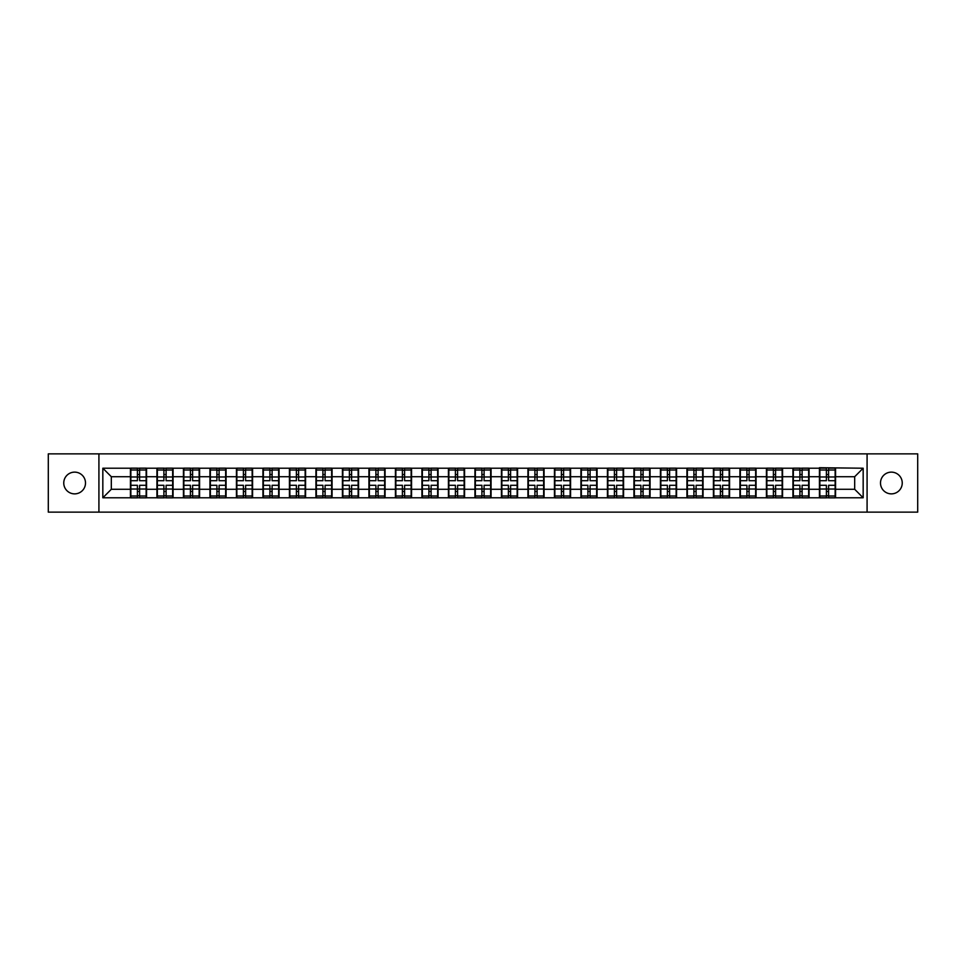 <?xml version="1.0" encoding="UTF-8"?>
<svg xmlns="http://www.w3.org/2000/svg" width="966" height="966" viewBox="0 0 966 966"><rect width="100%" height="100%" fill="white"/><g stroke="black" fill="none" stroke-linecap="round" stroke-linejoin="round"><path stroke-width="1.45" d="M891.364 493.868A10.867 10.867 0 0 1 880.497 483A10.867 10.867 0 0 1 891.364 472.132A10.867 10.867 0 0 1 902.244 483A10.867 10.867 0 0 1 891.364 493.868M74.636 493.868A10.867 10.867 0 0 1 63.756 483A10.867 10.867 0 0 1 74.636 472.132A10.867 10.867 0 0 1 85.503 483A10.867 10.867 0 0 1 74.636 493.868M867.082 512.137L917.7 512.137L917.7 453.863L867.082 453.863L867.082 512.137L98.918 512.137L98.918 453.863L48.3 453.863L48.3 512.137L98.918 512.137M867.082 453.863L98.918 453.863M854.681 489.291L854.681 476.709L835.566 476.709L835.566 489.291L854.681 489.291L863.169 497.78L863.169 468.22L819.434 467.713L819.434 476.709L809.073 476.709L809.073 489.291L819.434 489.291L819.434 476.709M863.169 497.78L102.831 497.78L102.831 468.22L130.434 468.22L130.434 476.709L111.319 476.709L111.319 489.291L130.434 489.291L130.434 476.709M819.434 468.22L130.434 468.22M819.434 489.291L819.434 497.78M809.073 489.291L809.073 497.78M809.073 468.22L809.073 476.709M782.569 489.291L792.929 489.291L792.929 476.709L782.569 476.709L782.569 497.78M792.929 489.291L792.929 497.78M792.929 468.22L792.929 476.709M782.569 468.22L782.569 476.709M756.064 489.291L766.424 489.291L766.424 476.709L756.064 476.709L756.064 497.78M766.424 489.291L766.424 497.78M766.424 468.22L766.424 476.709M756.064 468.22L756.064 476.709M729.572 489.291L739.932 489.291L739.932 476.709L729.572 476.709L729.572 497.78M739.932 489.291L739.932 497.78M739.932 468.22L739.932 476.709M729.572 468.22L729.572 476.709M703.067 489.291L713.427 489.291L713.427 476.709L703.067 476.709L703.067 497.78M713.427 489.291L713.427 497.78M713.427 468.22L713.427 476.709M703.067 468.22L703.067 476.709M676.562 489.291L686.935 489.291L686.935 476.709L676.562 476.709L676.562 497.78M686.935 489.291L686.935 497.78M686.935 468.22L686.935 476.709M676.562 468.22L676.562 476.709M650.07 489.291L660.43 489.291L660.43 476.709L650.07 476.709L650.07 497.78M660.43 489.291L660.43 497.78M660.43 468.22L660.43 476.709M650.07 468.22L650.07 476.709M623.565 489.291L633.925 489.291L633.925 476.709L623.565 476.709L623.565 497.78M633.925 489.291L633.925 497.78M633.925 468.22L633.925 476.709M623.565 468.22L623.565 476.709M597.073 489.291L607.433 489.291L607.433 476.709L597.073 476.709L597.073 497.78M607.433 489.291L607.433 497.78M607.433 468.22L607.433 476.709M597.073 468.22L597.073 476.709M570.568 489.291L580.928 489.291L580.928 476.709L570.568 476.709L570.568 497.78M580.928 489.291L580.928 497.78M580.928 468.22L580.928 476.709M570.568 468.22L570.568 476.709M544.063 489.291L554.436 489.291L554.436 476.709L544.063 476.709L544.063 497.78M554.436 489.291L554.436 497.78M554.436 468.22L554.436 476.709M544.063 468.22L544.063 476.709M517.571 489.291L527.931 489.291L527.931 476.709L517.571 476.709L517.571 497.78M527.931 489.291L527.931 497.78M527.931 468.22L527.931 476.709M517.571 468.22L517.571 476.709M491.066 489.291L501.426 489.291L501.426 476.709L491.066 476.709L491.066 497.78M501.426 489.291L501.426 497.78M501.426 468.22L501.426 476.709M491.066 468.22L491.066 476.709M464.574 489.291L474.934 489.291L474.934 476.709L464.574 476.709L464.574 497.78M474.934 489.291L474.934 497.78M474.934 468.22L474.934 476.709M464.574 468.22L464.574 476.709M438.069 489.291L448.429 489.291L448.429 476.709L438.069 476.709L438.069 497.78M448.429 489.291L448.429 497.78M448.429 468.22L448.429 476.709M438.069 468.22L438.069 476.709M411.564 489.291L421.937 489.291L421.937 476.709L411.564 476.709L411.564 497.78M421.937 489.291L421.937 497.78M421.937 468.22L421.937 476.709M411.564 468.22L411.564 476.709M385.072 489.291L395.432 489.291L395.432 476.709L385.072 476.709L385.072 497.78M395.432 489.291L395.432 497.78M395.432 468.22L395.432 476.709M385.072 468.22L385.072 476.709M358.567 489.291L368.927 489.291L368.927 476.709L358.567 476.709L358.567 497.78M368.927 489.291L368.927 497.78M368.927 468.22L368.927 476.709M358.567 468.22L358.567 476.709M332.075 489.291L342.435 489.291L342.435 476.709L332.075 476.709L332.075 497.78M342.435 489.291L342.435 497.78M342.435 468.22L342.435 476.709M332.075 468.22L332.075 476.709M305.57 489.291L315.93 489.291L315.93 476.709L305.57 476.709L305.57 497.78M315.93 489.291L315.93 497.78M315.93 468.22L315.93 476.709M305.57 468.22L305.57 476.709M279.065 489.291L289.438 489.291L289.438 476.709L279.065 476.709L279.065 497.78M289.438 489.291L289.438 497.78M289.438 468.22L289.438 476.709M279.065 468.22L279.065 476.709M252.573 489.291L262.933 489.291L262.933 476.709L252.573 476.709L252.573 497.78M262.933 489.291L262.933 497.78M262.933 468.22L262.933 476.709M252.573 468.22L252.573 476.709M226.068 489.291L236.429 489.291L236.429 476.709L226.068 476.709L226.068 497.78M236.429 489.291L236.429 497.78M236.429 468.22L236.429 476.709M226.068 468.22L226.068 476.709M199.576 489.291L209.936 489.291L209.936 476.709L199.576 476.709L199.576 497.78M209.936 489.291L209.936 497.78M209.936 468.22L209.936 476.709M199.576 468.22L199.576 476.709M173.071 489.291L183.431 489.291L183.431 476.709L173.071 476.709L173.071 497.78M183.431 489.291L183.431 497.78M183.431 468.22L183.431 476.709M173.071 468.22L173.071 476.709M146.566 489.291L156.927 489.291L156.927 476.709L146.566 476.709L146.566 497.78M156.927 489.291L156.927 497.78M156.927 468.22L156.927 476.709M146.566 468.22L146.566 476.709M130.434 489.291L130.434 497.78M111.319 489.291L102.831 497.78M102.831 468.22L111.319 476.709M835.566 489.291L835.566 497.78M835.566 468.22L835.566 476.709M863.169 468.22L854.681 476.709M146.144 485.294L146.144 497.864L139.611 497.864L139.611 485.294L146.144 485.294L146.144 468.136L139.611 468.136L139.611 470.007L146.144 470.007M130.857 476.975L137.401 476.975L137.401 468.136L130.857 468.136L130.857 485.294L137.401 485.294L137.401 497.864L130.857 497.864L130.857 495.993L137.401 495.993M137.401 474.523L139.611 474.523M139.611 470.261L137.401 470.261M137.401 476.999L139.611 476.999M137.401 476.975L137.401 480.706L130.857 480.706M130.857 470.007L137.401 470.007M137.401 489.001L139.611 489.001M137.401 495.739L139.611 495.739M137.401 491.477L139.611 491.477M130.857 485.294L130.857 495.993M139.611 495.993L146.144 495.993M139.611 470.007L139.611 480.706L146.144 480.706M172.648 485.294L172.648 497.864L166.104 497.864L166.104 485.294L172.648 485.294L172.648 468.136L166.104 468.136L166.104 470.007L172.648 470.007M157.361 476.975L163.894 476.975L163.894 468.136L157.361 468.136L157.361 485.294L163.894 485.294L163.894 497.864L157.361 497.864L157.361 495.993L163.894 495.993M163.894 474.523L166.104 474.523M166.104 470.261L163.894 470.261M163.894 476.999L166.104 476.999M163.894 476.975L163.894 480.706L157.361 480.706M157.361 470.007L163.894 470.007M163.894 489.001L166.104 489.001M163.894 495.739L166.104 495.739M163.894 491.477L166.104 491.477M157.361 485.294L157.361 495.993M166.104 495.993L172.648 495.993M166.104 470.007L166.104 480.706L172.648 480.706M199.141 485.294L199.141 497.864L192.608 497.864L192.608 485.294L199.141 485.294L199.141 468.136L192.608 468.136L192.608 470.007L199.141 470.007M183.854 476.975L190.399 476.975L190.399 468.136L183.854 468.136L183.854 485.294L190.399 485.294L190.399 497.864L183.854 497.864L183.854 495.993L190.399 495.993M190.399 474.523L192.608 474.523M192.608 470.261L190.399 470.261M190.399 476.999L192.608 476.999M190.399 476.975L190.399 480.706L183.854 480.706M183.854 470.007L190.399 470.007M190.399 489.001L192.608 489.001M190.399 495.739L192.608 495.739M190.399 491.477L192.608 491.477M183.854 485.294L183.854 495.993M192.608 495.993L199.141 495.993M192.608 470.007L192.608 480.706L199.141 480.706M225.646 485.294L225.646 497.864L219.101 497.864L219.101 485.294L225.646 485.294L225.646 468.136L219.101 468.136L219.101 470.007L225.646 470.007M210.359 476.975L216.891 476.975L216.891 468.136L210.359 468.136L210.359 485.294L216.891 485.294L216.891 497.864L210.359 497.864L210.359 495.993L216.891 495.993M216.891 474.523L219.101 474.523M219.101 470.261L216.891 470.261M216.891 476.999L219.101 476.999M216.891 476.975L216.891 480.706L210.359 480.706M210.359 470.007L216.891 470.007M216.891 489.001L219.101 489.001M216.891 495.739L219.101 495.739M216.891 491.477L219.101 491.477M210.359 485.294L210.359 495.993M219.101 495.993L225.646 495.993M219.101 470.007L219.101 480.706L225.646 480.706M252.15 485.294L252.15 497.864L245.606 497.864L245.606 485.294L252.15 485.294L252.15 468.136L245.606 468.136L245.606 470.007L252.15 470.007M236.851 476.975L243.396 476.975L243.396 468.136L236.851 468.136L236.851 485.294L243.396 485.294L243.396 497.864L236.851 497.864L236.851 495.993L243.396 495.993M243.396 474.523L245.606 474.523M245.606 470.261L243.396 470.261M243.396 476.999L245.606 476.999M243.396 476.975L243.396 480.706L236.851 480.706M236.851 470.007L243.396 470.007M243.396 489.001L245.606 489.001M243.396 495.739L245.606 495.739M243.396 491.477L245.606 491.477M236.851 485.294L236.851 495.993M245.606 495.993L252.15 495.993M245.606 470.007L245.606 480.706L252.15 480.706M278.643 485.294L278.643 497.864L272.11 497.864L272.11 485.294L278.643 485.294L278.643 468.136L272.11 468.136L272.11 470.007L278.643 470.007M263.356 476.975L269.9 476.975L269.9 468.136L263.356 468.136L263.356 485.294L269.9 485.294L269.9 497.864L263.356 497.864L263.356 495.993L269.9 495.993M269.9 474.523L272.11 474.523M272.11 470.261L269.9 470.261M269.9 476.999L272.11 476.999M269.9 476.975L269.9 480.706L263.356 480.706M263.356 470.007L269.9 470.007M269.9 489.001L272.11 489.001M269.9 495.739L272.11 495.739M269.9 491.477L272.11 491.477M263.356 485.294L263.356 495.993M272.11 495.993L278.643 495.993M272.11 470.007L272.11 480.706L278.643 480.706M305.147 485.294L305.147 497.864L298.603 497.864L298.603 485.294L305.147 485.294L305.147 468.136L298.603 468.136L298.603 470.007L305.147 470.007M289.86 476.975L296.393 476.975L296.393 468.136L289.86 468.136L289.86 485.294L296.393 485.294L296.393 497.864L289.86 497.864L289.86 495.993L296.393 495.993M296.393 474.523L298.603 474.523M298.603 470.261L296.393 470.261M296.393 476.999L298.603 476.999M296.393 476.975L296.393 480.706L289.86 480.706M289.86 470.007L296.393 470.007M296.393 489.001L298.603 489.001M296.393 495.739L298.603 495.739M296.393 491.477L298.603 491.477M289.86 485.294L289.86 495.993M298.603 495.993L305.147 495.993M298.603 470.007L298.603 480.706L305.147 480.706M331.64 485.294L331.64 497.864L325.107 497.864L325.107 485.294L331.64 485.294L331.64 468.136L325.107 468.136L325.107 470.007L331.64 470.007M316.353 476.975L322.898 476.975L322.898 468.136L316.353 468.136L316.353 485.294L322.898 485.294L322.898 497.864L316.353 497.864L316.353 495.993L322.898 495.993M322.898 474.523L325.107 474.523M325.107 470.261L322.898 470.261M322.898 476.999L325.107 476.999M322.898 476.975L322.898 480.706L316.353 480.706M316.353 470.007L322.898 470.007M322.898 489.001L325.107 489.001M322.898 495.739L325.107 495.739M322.898 491.477L325.107 491.477M316.353 485.294L316.353 495.993M325.107 495.993L331.64 495.993M325.107 470.007L325.107 480.706L331.64 480.706M358.145 485.294L358.145 497.864L351.6 497.864L351.6 485.294L358.145 485.294L358.145 468.136L351.6 468.136L351.6 470.007L358.145 470.007M342.858 476.975L349.402 476.975L349.402 468.136L342.858 468.136L342.858 485.294L349.402 485.294L349.402 497.864L342.858 497.864L342.858 495.993L349.402 495.993M349.402 474.523L351.6 474.523M351.6 470.261L349.402 470.261M349.402 476.999L351.6 476.999M349.402 476.975L349.402 480.706L342.858 480.706M342.858 470.007L349.402 470.007M349.402 489.001L351.6 489.001M349.402 495.739L351.6 495.739M349.402 491.477L351.6 491.477M342.858 485.294L342.858 495.993M351.6 495.993L358.145 495.993M351.6 470.007L351.6 480.706L358.145 480.706M384.649 485.294L384.649 497.864L378.104 497.864L378.104 485.294L384.649 485.294L384.649 468.136L378.104 468.136L378.104 470.007L384.649 470.007M369.362 476.975L375.895 476.975L375.895 468.136L369.362 468.136L369.362 485.294L375.895 485.294L375.895 497.864L369.362 497.864L369.362 495.993L375.895 495.993M375.895 474.523L378.104 474.523M378.104 470.261L375.895 470.261M375.895 476.999L378.104 476.999M375.895 476.975L375.895 480.706L369.362 480.706M369.362 470.007L375.895 470.007M375.895 489.001L378.104 489.001M375.895 495.739L378.104 495.739M375.895 491.477L378.104 491.477M369.362 485.294L369.362 495.993M378.104 495.993L384.649 495.993M378.104 470.007L378.104 480.706L384.649 480.706M411.142 485.294L411.142 497.864L404.609 497.864L404.609 485.294L411.142 485.294L411.142 468.136L404.609 468.136L404.609 470.007L411.142 470.007M395.855 476.975L402.399 476.975L402.399 468.136L395.855 468.136L395.855 485.294L402.399 485.294L402.399 497.864L395.855 497.864L395.855 495.993L402.399 495.993M402.399 474.523L404.609 474.523M404.609 470.261L402.399 470.261M402.399 476.999L404.609 476.999M402.399 476.975L402.399 480.706L395.855 480.706M395.855 470.007L402.399 470.007M402.399 489.001L404.609 489.001M402.399 495.739L404.609 495.739M402.399 491.477L404.609 491.477M395.855 485.294L395.855 495.993M404.609 495.993L411.142 495.993M404.609 470.007L404.609 480.706L411.142 480.706M437.646 485.294L437.646 497.864L431.102 497.864L431.102 485.294L437.646 485.294L437.646 468.136L431.102 468.136L431.102 470.007L437.646 470.007M422.359 476.975L428.892 476.975L428.892 468.136L422.359 468.136L422.359 485.294L428.892 485.294L428.892 497.864L422.359 497.864L422.359 495.993L428.892 495.993M428.892 474.523L431.102 474.523M431.102 470.261L428.892 470.261M428.892 476.999L431.102 476.999M428.892 476.975L428.892 480.706L422.359 480.706M422.359 470.007L428.892 470.007M428.892 489.001L431.102 489.001M428.892 495.739L431.102 495.739M428.892 491.477L431.102 491.477M422.359 485.294L422.359 495.993M431.102 495.993L437.646 495.993M431.102 470.007L431.102 480.706L437.646 480.706M464.139 485.294L464.139 497.864L457.606 497.864L457.606 485.294L464.139 485.294L464.139 468.136L457.606 468.136L457.606 470.007L464.139 470.007M448.852 476.975L455.397 476.975L455.397 468.136L448.852 468.136L448.852 485.294L455.397 485.294L455.397 497.864L448.852 497.864L448.852 495.993L455.397 495.993M455.397 474.523L457.606 474.523M457.606 470.261L455.397 470.261M455.397 476.999L457.606 476.999M455.397 476.975L455.397 480.706L448.852 480.706M448.852 470.007L455.397 470.007M455.397 489.001L457.606 489.001M455.397 495.739L457.606 495.739M455.397 491.477L457.606 491.477M448.852 485.294L448.852 495.993M457.606 495.993L464.139 495.993M457.606 470.007L457.606 480.706L464.139 480.706M490.643 485.294L490.643 497.864L484.099 497.864L484.099 485.294L490.643 485.294L490.643 468.136L484.099 468.136L484.099 470.007L490.643 470.007M475.357 476.975L481.901 476.975L481.901 468.136L475.357 468.136L475.357 485.294L481.901 485.294L481.901 497.864L475.357 497.864L475.357 495.993L481.901 495.993M481.901 474.523L484.099 474.523M484.099 470.261L481.901 470.261M481.901 476.999L484.099 476.999M481.901 476.975L481.901 480.706L475.357 480.706M475.357 470.007L481.901 470.007M481.901 489.001L484.099 489.001M481.901 495.739L484.099 495.739M481.901 491.477L484.099 491.477M475.357 485.294L475.357 495.993M484.099 495.993L490.643 495.993M484.099 470.007L484.099 480.706L490.643 480.706M517.148 485.294L517.148 497.864L510.603 497.864L510.603 485.294L517.148 485.294L517.148 468.136L510.603 468.136L510.603 470.007L517.148 470.007M501.861 476.975L508.394 476.975L508.394 468.136L501.861 468.136L501.861 485.294L508.394 485.294L508.394 497.864L501.861 497.864L501.861 495.993L508.394 495.993M508.394 474.523L510.603 474.523M510.603 470.261L508.394 470.261M508.394 476.999L510.603 476.999M508.394 476.975L508.394 480.706L501.861 480.706M501.861 470.007L508.394 470.007M508.394 489.001L510.603 489.001M508.394 495.739L510.603 495.739M508.394 491.477L510.603 491.477M501.861 485.294L501.861 495.993M510.603 495.993L517.148 495.993M510.603 470.007L510.603 480.706L517.148 480.706M543.641 485.294L543.641 497.864L537.108 497.864L537.108 485.294L543.641 485.294L543.641 468.136L537.108 468.136L537.108 470.007L543.641 470.007M528.354 476.975L534.898 476.975L534.898 468.136L528.354 468.136L528.354 485.294L534.898 485.294L534.898 497.864L528.354 497.864L528.354 495.993L534.898 495.993M534.898 474.523L537.108 474.523M537.108 470.261L534.898 470.261M534.898 476.999L537.108 476.999M534.898 476.975L534.898 480.706L528.354 480.706M528.354 470.007L534.898 470.007M534.898 489.001L537.108 489.001M534.898 495.739L537.108 495.739M534.898 491.477L537.108 491.477M528.354 485.294L528.354 495.993M537.108 495.993L543.641 495.993M537.108 470.007L537.108 480.706L543.641 480.706M570.145 485.294L570.145 497.864L563.601 497.864L563.601 485.294L570.145 485.294L570.145 468.136L563.601 468.136L563.601 470.007L570.145 470.007M554.858 476.975L561.391 476.975L561.391 468.136L554.858 468.136L554.858 485.294L561.391 485.294L561.391 497.864L554.858 497.864L554.858 495.993L561.391 495.993M561.391 474.523L563.601 474.523M563.601 470.261L561.391 470.261M561.391 476.999L563.601 476.999M561.391 476.975L561.391 480.706L554.858 480.706M554.858 470.007L561.391 470.007M561.391 489.001L563.601 489.001M561.391 495.739L563.601 495.739M561.391 491.477L563.601 491.477M554.858 485.294L554.858 495.993M563.601 495.993L570.145 495.993M563.601 470.007L563.601 480.706L570.145 480.706M596.638 485.294L596.638 497.864L590.105 497.864L590.105 485.294L596.638 485.294L596.638 468.136L590.105 468.136L590.105 470.007L596.638 470.007M581.351 476.975L587.896 476.975L587.896 468.136L581.351 468.136L581.351 485.294L587.896 485.294L587.896 497.864L581.351 497.864L581.351 495.993L587.896 495.993M587.896 474.523L590.105 474.523M590.105 470.261L587.896 470.261M587.896 476.999L590.105 476.999M587.896 476.975L587.896 480.706L581.351 480.706M581.351 470.007L587.896 470.007M587.896 489.001L590.105 489.001M587.896 495.739L590.105 495.739M587.896 491.477L590.105 491.477M581.351 485.294L581.351 495.993M590.105 495.993L596.638 495.993M590.105 470.007L590.105 480.706L596.638 480.706M623.142 485.294L623.142 497.864L616.598 497.864L616.598 485.294L623.142 485.294L623.142 468.136L616.598 468.136L616.598 470.007L623.142 470.007M607.856 476.975L614.4 476.975L614.4 468.136L607.856 468.136L607.856 485.294L614.4 485.294L614.4 497.864L607.856 497.864L607.856 495.993L614.4 495.993M614.4 474.523L616.598 474.523M616.598 470.261L614.4 470.261M614.4 476.999L616.598 476.999M614.4 476.975L614.4 480.706L607.856 480.706M607.856 470.007L614.4 470.007M614.4 489.001L616.598 489.001M614.4 495.739L616.598 495.739M614.4 491.477L616.598 491.477M607.856 485.294L607.856 495.993M616.598 495.993L623.142 495.993M616.598 470.007L616.598 480.706L623.142 480.706M649.647 485.294L649.647 497.864L643.102 497.864L643.102 485.294L649.647 485.294L649.647 468.136L643.102 468.136L643.102 470.007L649.647 470.007M634.36 476.975L640.893 476.975L640.893 468.136L634.36 468.136L634.36 485.294L640.893 485.294L640.893 497.864L634.36 497.864L634.36 495.993L640.893 495.993M640.893 474.523L643.102 474.523M643.102 470.261L640.893 470.261M640.893 476.999L643.102 476.999M640.893 476.975L640.893 480.706L634.36 480.706M634.36 470.007L640.893 470.007M640.893 489.001L643.102 489.001M640.893 495.739L643.102 495.739M640.893 491.477L643.102 491.477M634.36 485.294L634.36 495.993M643.102 495.993L649.647 495.993M643.102 470.007L643.102 480.706L649.647 480.706M676.14 485.294L676.14 497.864L669.607 497.864L669.607 485.294L676.14 485.294L676.14 468.136L669.607 468.136L669.607 470.007L676.14 470.007M660.853 476.975L667.397 476.975L667.397 468.136L660.853 468.136L660.853 485.294L667.397 485.294L667.397 497.864L660.853 497.864L660.853 495.993L667.397 495.993M667.397 474.523L669.607 474.523M669.607 470.261L667.397 470.261M667.397 476.999L669.607 476.999M667.397 476.975L667.397 480.706L660.853 480.706M660.853 470.007L667.397 470.007M667.397 489.001L669.607 489.001M667.397 495.739L669.607 495.739M667.397 491.477L669.607 491.477M660.853 485.294L660.853 495.993M669.607 495.993L676.14 495.993M669.607 470.007L669.607 480.706L676.14 480.706M702.644 485.294L702.644 497.864L696.1 497.864L696.1 485.294L702.644 485.294L702.644 468.136L696.1 468.136L696.1 470.007L702.644 470.007M687.357 476.975L693.89 476.975L693.89 468.136L687.357 468.136L687.357 485.294L693.89 485.294L693.89 497.864L687.357 497.864L687.357 495.993L693.89 495.993M693.89 474.523L696.1 474.523M696.1 470.261L693.89 470.261M693.89 476.999L696.1 476.999M693.89 476.975L693.89 480.706L687.357 480.706M687.357 470.007L693.89 470.007M693.89 489.001L696.1 489.001M693.89 495.739L696.1 495.739M693.89 491.477L696.1 491.477M687.357 485.294L687.357 495.993M696.1 495.993L702.644 495.993M696.1 470.007L696.1 480.706L702.644 480.706M729.149 485.294L729.149 497.864L722.604 497.864L722.604 485.294L729.149 485.294L729.149 468.136L722.604 468.136L722.604 470.007L729.149 470.007M713.85 476.975L720.394 476.975L720.394 468.136L713.85 468.136L713.85 485.294L720.394 485.294L720.394 497.864L713.85 497.864L713.85 495.993L720.394 495.993M720.394 474.523L722.604 474.523M722.604 470.261L720.394 470.261M720.394 476.999L722.604 476.999M720.394 476.975L720.394 480.706L713.85 480.706M713.85 470.007L720.394 470.007M720.394 489.001L722.604 489.001M720.394 495.739L722.604 495.739M720.394 491.477L722.604 491.477M713.85 485.294L713.85 495.993M722.604 495.993L729.149 495.993M722.604 470.007L722.604 480.706L729.149 480.706M755.641 485.294L755.641 497.864L749.109 497.864L749.109 485.294L755.641 485.294L755.641 468.136L749.109 468.136L749.109 470.007L755.641 470.007M740.354 476.975L746.899 476.975L746.899 468.136L740.354 468.136L740.354 485.294L746.899 485.294L746.899 497.864L740.354 497.864L740.354 495.993L746.899 495.993M746.899 474.523L749.109 474.523M749.109 470.261L746.899 470.261M746.899 476.999L749.109 476.999M746.899 476.975L746.899 480.706L740.354 480.706M740.354 470.007L746.899 470.007M746.899 489.001L749.109 489.001M746.899 495.739L749.109 495.739M746.899 491.477L749.109 491.477M740.354 485.294L740.354 495.993M749.109 495.993L755.641 495.993M749.109 470.007L749.109 480.706L755.641 480.706M782.146 485.294L782.146 497.864L775.601 497.864L775.601 485.294L782.146 485.294L782.146 468.136L775.601 468.136L775.601 470.007L782.146 470.007M766.859 476.975L773.392 476.975L773.392 468.136L766.859 468.136L766.859 485.294L773.392 485.294L773.392 497.864L766.859 497.864L766.859 495.993L773.392 495.993M773.392 474.523L775.601 474.523M775.601 470.261L773.392 470.261M773.392 476.999L775.601 476.999M773.392 476.975L773.392 480.706L766.859 480.706M766.859 470.007L773.392 470.007M773.392 489.001L775.601 489.001M773.392 495.739L775.601 495.739M773.392 491.477L775.601 491.477M766.859 485.294L766.859 495.993M775.601 495.993L782.146 495.993M775.601 470.007L775.601 480.706L782.146 480.706M808.639 485.294L808.639 497.864L802.106 497.864L802.106 485.294L808.639 485.294L808.639 468.136L802.106 468.136L802.106 470.007L808.639 470.007M793.352 476.975L799.896 476.975L799.896 468.136L793.352 468.136L793.352 485.294L799.896 485.294L799.896 497.864L793.352 497.864L793.352 495.993L799.896 495.993M799.896 474.523L802.106 474.523M802.106 470.261L799.896 470.261M799.896 476.999L802.106 476.999M799.896 476.975L799.896 480.706L793.352 480.706M793.352 470.007L799.896 470.007M799.896 489.001L802.106 489.001M799.896 495.739L802.106 495.739M799.896 491.477L802.106 491.477M793.352 485.294L793.352 495.993M802.106 495.993L808.639 495.993M802.106 470.007L802.106 480.706L808.639 480.706M835.143 485.294L835.143 497.864L828.599 497.864L828.599 485.294L835.143 485.294L835.143 468.136L828.599 468.136L828.599 470.007L835.143 470.007M819.856 476.975L826.389 476.975L826.389 468.136L819.856 468.136L819.856 485.294L826.389 485.294L826.389 497.864L819.856 497.864L819.856 495.993L826.389 495.993M826.389 474.523L828.599 474.523M828.599 470.261L826.389 470.261M826.389 476.999L828.599 476.999M826.389 476.975L826.389 480.706L819.856 480.706M819.856 470.007L826.389 470.007M826.389 489.001L828.599 489.001M826.389 495.739L828.599 495.739M826.389 491.477L828.599 491.477M819.856 485.294L819.856 495.993M828.599 495.993L835.143 495.993M828.599 470.007L828.599 480.706L835.143 480.706M130.857 489.025L137.401 489.025M139.611 489.025L146.144 489.025M139.611 476.975L146.144 476.975M157.361 489.025L163.894 489.025M166.104 489.025L172.648 489.025M166.104 476.975L172.648 476.975M183.854 489.025L190.399 489.025M192.608 489.025L199.141 489.025M192.608 476.975L199.141 476.975M210.359 489.025L216.891 489.025M219.101 489.025L225.646 489.025M219.101 476.975L225.646 476.975M236.851 489.025L243.396 489.025M245.606 489.025L252.15 489.025M245.606 476.975L252.15 476.975M263.356 489.025L269.9 489.025M272.11 489.025L278.643 489.025M272.11 476.975L278.643 476.975M289.86 489.025L296.393 489.025M298.603 489.025L305.147 489.025M298.603 476.975L305.147 476.975M316.353 489.025L322.898 489.025M325.107 489.025L331.64 489.025M325.107 476.975L331.64 476.975M342.858 489.025L349.402 489.025M351.6 489.025L358.145 489.025M351.6 476.975L358.145 476.975M369.362 489.025L375.895 489.025M378.104 489.025L384.649 489.025M378.104 476.975L384.649 476.975M395.855 489.025L402.399 489.025M404.609 489.025L411.142 489.025M404.609 476.975L411.142 476.975M422.359 489.025L428.892 489.025M431.102 489.025L437.646 489.025M431.102 476.975L437.646 476.975M448.852 489.025L455.397 489.025M457.606 489.025L464.139 489.025M457.606 476.975L464.139 476.975M475.357 489.025L481.901 489.025M484.099 489.025L490.643 489.025M484.099 476.975L490.643 476.975M501.861 489.025L508.394 489.025M510.603 489.025L517.148 489.025M510.603 476.975L517.148 476.975M528.354 489.025L534.898 489.025M537.108 489.025L543.641 489.025M537.108 476.975L543.641 476.975M554.858 489.025L561.391 489.025M563.601 489.025L570.145 489.025M563.601 476.975L570.145 476.975M581.351 489.025L587.896 489.025M590.105 489.025L596.638 489.025M590.105 476.975L596.638 476.975M607.856 489.025L614.4 489.025M616.598 489.025L623.142 489.025M616.598 476.975L623.142 476.975M634.36 489.025L640.893 489.025M643.102 489.025L649.647 489.025M643.102 476.975L649.647 476.975M660.853 489.025L667.397 489.025M669.607 489.025L676.14 489.025M669.607 476.975L676.14 476.975M687.357 489.025L693.89 489.025M696.1 489.025L702.644 489.025M696.1 476.975L702.644 476.975M713.85 489.025L720.394 489.025M722.604 489.025L729.149 489.025M722.604 476.975L729.149 476.975M740.354 489.025L746.899 489.025M749.109 489.025L755.641 489.025M749.109 476.975L755.641 476.975M766.859 489.025L773.392 489.025M775.601 489.025L782.146 489.025M775.601 476.975L782.146 476.975M793.352 489.025L799.896 489.025M802.106 489.025L808.639 489.025M802.106 476.975L808.639 476.975M819.856 489.025L826.389 489.025M828.599 489.025L835.143 489.025M828.599 476.975L835.143 476.975"/></g></svg>
